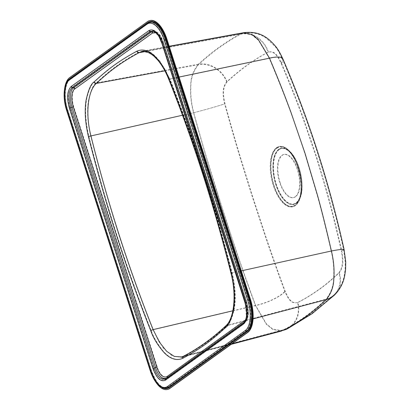 <?xml version="1.0" encoding="UTF-8"?>
<svg xmlns="http://www.w3.org/2000/svg" width="410" height="410" viewBox="0 0 410 410"><rect width="100%" height="100%" fill="white"/><g stroke="black" fill="none" stroke-linecap="round" stroke-linejoin="round"><path stroke-width="0.31" stroke-dasharray="2.05 1.54" d="M244.929 302.513L245.257 302.565L246.451 317.499L244.027 322.434M153.576 31.119L159.172 36.551L161.699 42.327L245.257 302.565L246.097 302.493C249.152 313.204 247.25 320.456 244.514 321.988L244.329 322.122M243.929 322.516L244.211 322.25M153.981 31.278L154.56 31.396L159.434 35.608L162.544 42.256L246.097 302.493L246.43 302.549C247.727 306.69 248.199 310.678 247.84 314.501C247.138 317.893 247.66 318.344 244.826 321.742M156.066 32.764L160.1 36.7L162.873 42.307L161.371 42.271M162.744 42.476L246.302 302.713L247.635 314.178L245.61 319.861M230.953 273.111L331.178 251.069C325.95 228.385 321.296 209.771 317.212 195.216L304.881 153.653C295.466 125.029 288.988 105.431 269.308 58.363L258.397 40.241L251.971 34.932L243.724 33.184L240.952 34.143C234.515 37.464 227.335 41.938 219.422 47.56C213.041 52.065 206.066 57.769 198.501 64.667C193.289 71.13 190.742 78.51 190.855 86.807C190.445 95.166 191.409 103.797 193.74 112.704C199.957 135.162 205.297 153.627 209.771 168.095L222.727 209.52C232.075 238.154 238.128 257.849 255.609 305.404L266.387 323.874L272.906 329.163L281.526 330.511L283.597 329.712C290.367 326.314 297.727 321.799 305.665 316.171C312.061 311.661 318.857 305.998 326.047 299.182C331.152 292.745 333.694 285.37 333.673 277.052C334.16 268.673 333.325 260.012 331.178 251.069A24.554 1.502 -12.7 0 1 343.606 249.593A24.554 1.502 -12.7 0 1 341.294 250.792C331.331 207.193 325.104 185.699 316.976 159.377L302.893 118.085C297.301 102.956 291.438 87.566 281.075 63.232C277.601 56.334 274.449 50.532 268.002 52.208C261.734 55.401 254.748 59.737 247.04 65.205C240.829 69.592 234.048 75.163 226.694 81.913C221.82 87.817 222.758 95.822 224.598 103.843C236.498 147.016 243.325 168.377 251.607 194.663L265.193 236.068C270.369 251.289 275.663 266.802 284.817 291.407C287.963 298.383 290.864 304.235 297.522 302.513C304.123 299.244 311.292 294.872 319.021 289.393C325.248 285.001 331.854 279.476 338.829 272.809C343.488 266.951 342.801 258.894 341.294 250.792M295.169 196.805A22.099 10.229 -102.6 0 0 297.378 169.704A22.099 10.229 -102.6 0 0 283.71 154.508A22.099 10.229 -102.6 0 0 281.86 155.354A22.099 10.229 -102.6 0 0 279.651 182.45A22.099 10.229 -102.6 0 0 293.319 197.651A22.099 10.229 -102.6 0 0 295.169 196.805M280.086 182.353A22.099 10.229 -102.6 0 0 293.755 197.553A22.099 10.229 -102.6 0 0 295.605 196.708A22.099 10.229 -102.6 0 0 297.814 169.607A22.099 10.229 -102.6 0 0 284.14 154.411A22.099 10.229 -102.6 0 0 282.295 155.257A22.099 10.229 -102.6 0 0 280.086 182.353M297.952 302.436C304.553 299.167 311.718 294.79 319.452 289.316C325.683 284.924 332.284 279.394 339.265 272.727C343.918 266.864 343.231 258.812 341.73 250.71C336.712 228.698 332.233 210.591 328.282 196.39L316.3 155.785L302.652 116.163C297.168 101.403 291.469 86.53 281.501 63.125C278.026 56.221 274.869 50.425 268.427 52.096C262.159 55.294 255.169 59.624 247.461 65.098C241.249 69.485 234.464 75.056 227.114 81.805C222.24 87.714 223.173 95.714 225.018 103.74C231.025 125.532 236.191 143.485 240.526 157.599L253.139 198.061L266.228 237.805C271.297 252.662 276.432 267.658 285.242 291.325C288.389 298.301 291.29 304.159 297.952 302.436A25.046 21.894 62.7 0 1 287.666 328.671M225.971 327.441C214.133 338.24 203.811 347.065 183.173 358.222C176.295 360.995 169.509 358.478 162.811 350.663C157.276 343.626 153.412 336.974 151.218 330.711C141.414 306.039 132.65 282.254 124.927 259.361C112.571 223.496 100.542 182.517 88.842 136.417C85.336 120.965 84.726 107.963 87.012 97.411C89.211 88.934 91.691 83.763 94.449 81.892C106.292 71.099 116.614 62.269 137.253 51.117C144.13 48.339 150.916 50.86 157.614 58.676C163.149 65.708 167.013 72.36 169.207 78.628C179.006 103.299 187.775 127.079 195.498 149.978C207.855 185.838 219.883 226.822 231.583 272.922C235.089 288.368 235.699 301.37 233.413 311.928C231.214 320.4 228.734 325.571 225.971 327.441A1.471 1.261 -133.2 0 1 226.72 325.822L253.067 318.888M152.945 32.923C157.312 30.647 161.519 36.705 163.17 42.379L246.723 302.621C249.531 312.522 247.758 319.082 245.272 320.476L167.48 376.416C163.113 378.691 158.906 372.628 157.255 366.955L73.698 106.718C70.889 96.816 72.667 90.256 75.153 88.857L152.945 32.923A1.963 1.707 54.3 0 0 151.428 31.467L154.703 30.924L159.715 35.275L162.903 42.087L246.456 302.324C249.613 313.44 247.614 320.799 244.826 322.368L167.034 378.307C162.135 380.859 157.414 374.048 155.559 367.688L72.006 107.451C68.849 96.335 70.848 88.975 73.636 87.407L151.428 31.467L150.178 31.165L153.565 30.601L159.459 36.224L162.058 42.158L162.903 42.087A1.963 0.338 162.2 0 1 163.344 42.158L246.897 302.395A1.963 0.338 162.2 0 0 246.456 302.324L245.616 302.395C249.741 318.755 245.057 322.009 243.924 323.152L166.132 379.091C158.732 381.782 155.277 370.871 154.247 368.098L155.559 367.688A1.963 0.338 -17.8 0 0 157.255 366.955M169.207 78.628A1.471 0.43 158.2 0 0 169.115 78.894A1.471 0.43 158.2 0 0 169.914 78.966C179.698 103.586 188.441 127.325 196.154 150.178C208.485 185.966 220.488 226.868 232.168 272.87C235.304 286.308 236.058 298.07 234.417 308.171C232.265 318.109 229.697 323.992 226.72 325.822C214.901 336.595 204.6 345.404 184.003 356.541L231.788 343.908M151.218 330.711A1.471 0.43 -21.8 0 1 152.971 329.819C143.187 305.199 134.439 281.465 126.731 258.613C114.4 222.82 102.397 181.922 90.718 135.915C87.581 122.482 86.828 110.715 88.468 100.619C90.62 90.682 93.188 84.798 96.165 82.969C107.984 72.191 118.285 63.381 138.882 52.249L141.968 51.183L151.372 53.29L159.987 61.192L169.914 78.966L179.083 77.054M94.449 81.892A1.471 1.261 46.8 0 0 96.165 82.969L198.353 64.216C193.351 70.356 190.809 77.259 190.732 84.931C190.091 93.936 191.024 103.217 193.54 112.776C199.762 135.254 205.108 153.729 209.582 168.208L222.543 209.653L235.929 250.413C241.111 265.69 246.374 281.147 255.45 305.609L266.326 324.254L272.916 329.609L281.649 330.988M243.545 32.718L240.834 33.671C234.392 36.992 227.207 41.471 219.288 47.099C212.903 51.609 205.922 57.313 198.353 64.216A25.046 21.274 -132.6 0 1 227.114 81.805M161.924 42.01L245.477 302.252C249.823 319.472 244.898 322.89 243.699 324.095L165.906 380.034C158.122 382.863 154.488 371.388 153.401 368.462L69.849 108.225C65.503 91.005 70.428 87.586 71.627 86.377L149.419 30.437C157.209 27.608 160.838 39.088 161.924 42.01L245.616 302.395L247.122 312.225C246.969 316.079 247.409 318.872 244.257 322.885M153.401 368.462L154.247 368.098L70.694 107.856C66.569 91.497 71.248 88.247 72.385 87.105L73.636 87.407A1.963 1.707 54.3 0 1 75.153 88.857M150.183 20.5A27.009 12.505 -102.6 0 0 147.923 21.53L70.13 77.469A27.009 12.505 -102.6 0 0 67.435 110.592L150.988 370.83A27.009 12.505 -102.6 0 0 167.695 389.408M64.636 88.591A27.009 12.505 -102.6 0 0 67.009 110.685L150.562 370.927A27.009 12.505 -102.6 0 0 155.513 381.695M142.055 51.67L149.22 52.654L156.666 57.948L163.718 67.066L169.725 79.176C194.345 140.973 215.086 205.564 231.937 272.952C237.549 294.662 235.171 317.76 226.54 325.376C214.732 336.144 204.431 344.953 183.854 356.075L181.62 356.946L281.526 330.511L287.441 328.236A24.554 21.463 62.7 0 0 297.522 302.513M225.884 325.745A1.963 1.681 -133.2 0 1 226.54 325.376L326.047 299.182A24.554 21.12 46.2 0 0 334.212 294.636L334.212 294.636A24.554 21.12 46.2 0 0 338.829 272.809M183.516 356.208A1.963 1.727 -117.5 0 1 183.854 356.075L283.597 329.712A24.554 21.463 62.7 0 0 287.441 328.236L311.866 313.255L334.212 294.636C339.495 289.276 342.837 282.941 344.226 275.628L345.112 269.442L345.256 261.898L343.606 249.593C328.794 183.044 308.412 119.561 282.449 59.148L282.449 59.148A24.554 6.867 -23.1 0 1 281.075 63.232M168.659 79.079A1.963 0.574 158.2 0 0 169.725 79.176L269.308 58.363A24.554 6.867 -23.1 0 1 282.449 59.148C279.512 52.859 277.047 48.636 275.054 46.479L266.351 38.258C260.268 33.774 252.729 32.077 243.724 33.184L142.05 51.67M232.859 310.78L255.609 305.404A24.554 7.447 159.6 0 0 284.817 291.407M182.511 115.23L193.74 112.704A24.554 0.922 164.7 0 0 224.598 103.843M164.871 70.838L198.501 64.667A24.554 20.859 -132.6 0 1 226.694 81.913M145.063 51.614L240.952 34.143A24.554 21.73 -117.9 0 1 268.002 52.208M276.417 147.754A30.868 14.288 77.4 0 1 298.085 167.803A30.868 14.288 77.4 0 1 295.005 205.651A30.868 14.288 77.4 0 1 273.332 185.607A30.868 14.288 77.4 0 1 276.417 147.754M276.832 148.302A30.232 13.996 77.4 0 1 288.143 150.506A30.232 13.996 77.4 0 1 299.034 199.393A30.232 13.996 77.4 0 1 295.041 205.005A30.232 13.996 77.4 0 1 273.813 185.371A30.232 13.996 77.4 0 1 276.832 148.302M278.646 149.542A28.592 13.238 -102.6 0 0 275.792 184.602A28.592 13.238 -102.6 0 0 295.866 203.175A28.592 13.238 -102.6 0 0 299.648 197.866A28.592 13.238 -102.6 0 0 289.342 151.628A28.592 13.238 -102.6 0 0 278.646 149.542M278.82 149.737A28.362 13.13 -102.6 0 0 275.991 184.515A28.362 13.13 -102.6 0 0 295.902 202.935A28.362 13.13 -102.6 0 0 298.736 168.156A28.362 13.13 -102.6 0 0 278.82 149.737M279.21 149.547A28.464 13.176 -102.6 0 0 276.366 184.449A28.464 13.176 -102.6 0 0 296.348 202.94A28.464 13.176 -102.6 0 0 299.192 168.033A28.464 13.176 -102.6 0 0 279.21 149.547M296.281 203.421A28.931 13.392 -102.6 0 0 300.105 198.05A28.931 13.392 -102.6 0 0 289.68 151.269A28.931 13.392 -102.6 0 0 278.856 149.158A28.931 13.392 -102.6 0 0 275.966 184.633A28.931 13.392 -102.6 0 0 296.281 203.421M277.042 147.918A30.565 14.15 77.4 0 1 288.476 150.147A30.565 14.15 77.4 0 1 299.49 199.573A30.565 14.15 77.4 0 1 295.451 205.251A30.565 14.15 77.4 0 1 273.993 185.397A30.565 14.15 77.4 0 1 277.042 147.918M295.436 205.574A30.883 14.299 77.4 0 1 273.752 185.515A30.883 14.299 77.4 0 1 276.832 147.646A30.883 14.299 77.4 0 1 298.521 167.705A30.883 14.299 77.4 0 1 295.436 205.574M334.55 294.99A25.046 21.545 46.2 0 0 339.265 272.727M183.173 358.222A1.471 1.297 -117.5 0 1 184.003 356.541L181.738 357.423L172.179 355.88L163.236 348.018L152.971 329.819L255.45 305.609A25.046 7.6 159.6 0 0 285.242 291.325M231.583 272.922L241.305 270.856M137.253 51.117A1.471 1.297 62.5 0 0 138.882 52.249L240.834 33.671A25.046 22.166 -117.9 0 1 268.427 52.096M88.842 136.417L193.54 112.776A25.046 0.938 164.7 0 0 225.018 103.74M282.905 58.953A25.046 7.006 -23.1 0 1 281.501 63.125M344.082 249.485A25.046 1.532 -12.7 0 1 341.73 250.71M163.17 42.379A1.963 0.338 162.2 0 0 163.344 42.158C162.216 38.678 160.705 35.865 158.798 33.707C158.501 33.015 157.132 32.088 154.703 30.924L153.56 30.601C158.573 33.02 159.603 36.623 161.842 42.122L245.477 302.252M246.723 302.621A1.963 0.338 162.2 0 0 246.897 302.395L248.455 311.892L248.316 314.66C248.019 316.269 248.142 318.785 245.149 322.111M245.272 320.476A1.963 1.707 -125.7 0 1 244.826 322.368M167.48 376.416A1.963 1.707 -125.7 0 1 167.034 378.307L166.132 379.091A0.984 0.856 -125.7 0 0 165.906 380.034M73.698 106.718A1.963 0.338 -17.8 0 1 72.006 107.451L69.849 108.225M149.419 30.437A0.984 0.856 54.3 0 0 150.178 31.165L72.385 87.105A0.984 0.856 54.3 0 1 71.627 86.377M164.63 40.067A24.554 11.367 -102.6 0 0 147.39 24.118L69.597 80.058A24.554 11.367 -102.6 0 0 67.143 110.167L150.696 370.404A24.554 11.367 -102.6 0 0 167.936 386.358L245.728 330.419A24.554 11.367 -102.6 0 0 248.183 300.305L164.63 40.067L165.25 39.831A25.046 11.593 -102.6 0 0 149.758 22.606A25.046 11.593 -102.6 0 0 147.667 23.565L69.874 79.499A25.046 11.593 -102.6 0 0 67.373 110.213L150.926 370.455A25.046 11.593 -102.6 0 0 166.419 387.675A25.046 11.593 -102.6 0 0 168.51 386.722L246.302 330.783A25.046 11.593 -102.6 0 0 248.803 300.069L165.25 39.831L166.496 39.36L250.049 299.597A26.03 12.049 77.4 0 1 247.45 331.516L169.658 387.455A26.03 12.049 77.4 0 1 151.382 370.548L67.829 110.305A26.03 12.049 77.4 0 1 70.428 78.392L148.22 22.453A26.03 12.049 77.4 0 1 166.496 39.36M243.699 324.095A0.984 0.856 -125.7 0 1 243.924 323.152M147.39 24.118A0.492 0.425 -125.7 0 1 147.667 23.565A0.984 0.856 54.3 0 0 148.22 22.453M248.183 300.305L250.049 299.597M245.728 330.419A0.492 0.425 54.3 0 0 246.302 330.783A0.984 0.856 -125.7 0 1 247.45 331.516M167.936 386.358A0.492 0.425 54.3 0 0 168.51 386.722A0.984 0.856 -125.7 0 1 169.658 387.455M150.696 370.404L151.382 370.548M67.143 110.167L67.829 110.305M69.597 80.058A0.492 0.425 -125.7 0 1 69.874 79.499A0.984 0.856 54.3 0 0 70.428 78.392M147.498 21.628L147.923 21.53M150.562 370.927L150.988 370.83M67.009 110.685L67.435 110.592M69.705 77.562L70.13 77.469M68.291 80.181A26.03 12.049 -102.6 0 0 67.404 110.403L150.957 370.64A26.03 12.049 -102.6 0 0 162.396 387.757M147.79 22.868A0.492 0.425 -125.7 0 1 147.518 23.103L69.726 79.038A25.538 11.823 -102.6 0 0 67.173 110.357L150.726 370.594A25.538 11.823 -102.6 0 0 166.522 388.157C160.638 388.654 155.462 382.796 150.998 370.589L150.188 370.614M70.013 78.756A0.492 0.425 -125.7 0 1 69.726 79.038A0.984 0.856 -125.7 0 0 69.449 79.166M67.404 110.403L67.445 110.346C63.125 97.565 64.478 82.359 69.864 78.976L147.656 23.042L149.655 22.13A25.538 11.823 -102.6 0 0 147.518 23.103A0.984 0.856 -125.7 0 0 147.241 23.226M150.957 370.64L67.445 110.346L66.635 110.372M246.302 302.713L162.873 42.307C161.443 37.033 158.67 33.4 154.56 31.396L153.437 31.078M244.883 321.363A1.471 1.281 -125.7 0 1 244.514 321.988M288.143 150.506C298.311 159.116 304.584 187.273 299.034 199.393L299.648 197.866C304.912 186.089 299.11 160.049 289.342 151.628L288.143 150.506M293.755 197.553L293.319 197.651M284.14 154.411L283.71 154.508M300.105 198.05C305.44 186.032 299.613 159.885 289.68 151.269L288.476 150.147C298.813 158.952 305.107 187.211 299.49 199.573L300.105 198.05M141.968 51.183C143.766 50.804 147.738 50.445 154.319 55.868C159.997 60.921 164.928 68.593 169.11 78.889C193.781 140.784 214.553 205.487 231.43 272.993C237.241 295.164 234.576 318.918 226.238 326.088C212.836 338.675 198.681 348.854 183.762 356.633L231.199 344.333M169.186 46.238L141.962 51.188M149.758 22.606L147.528 23.626L69.736 79.561C64.078 83.312 63.002 97.852 67.102 110.223L150.654 370.461C154.821 382.325 160.074 388.06 166.419 387.675C160.946 388.224 155.959 382.479 151.464 370.435L67.911 110.198C63.601 97.57 65.062 82.456 70.151 79.376L147.943 23.437L149.758 22.606"/><path stroke-width="0.61" d="M245.057 302.344L161.499 42.107C157.794 32.241 153.622 28.382 148.994 30.535L71.202 86.474C67.178 90.63 66.584 97.913 69.423 108.317L152.976 368.559C156.687 378.42 160.853 382.279 165.481 380.126L243.273 324.192C247.297 320.031 247.891 312.748 245.057 302.344L244.929 302.513C247.481 311.913 247.148 318.58 243.935 322.516L165.819 378.712C158.716 381.356 155.287 370.86 154.247 368.011L70.694 107.768C66.697 92.045 71.166 88.698 72.339 87.561L150.132 31.621L153.576 31.119M165.481 380.126A1.471 1.281 -125.7 0 1 165.819 378.712L166.721 377.928C162.001 380.413 157.373 373.853 155.559 367.601L72.001 107.364C68.952 96.647 70.848 89.4 73.59 87.868L151.382 31.929L153.981 31.278M245.61 319.861L167.054 376.513C162.693 378.784 158.48 372.731 156.83 367.053L73.272 106.81C70.469 96.929 72.242 90.349 74.728 88.955L152.52 33.015L156.066 32.764M231.158 273.014C234.392 286.851 235.166 298.967 233.474 309.36C231.26 319.595 228.616 325.653 225.551 327.539C213.712 338.332 203.38 347.167 182.747 358.319C176.628 360.995 170.391 359.068 164.036 352.544C157.542 344.964 153.13 337.717 150.793 330.803C138.78 300.597 127.976 270.687 118.393 241.07C108.117 209.787 98.123 174.937 88.416 136.51C85.183 122.677 84.409 110.562 86.1 100.163C88.314 89.933 90.958 83.876 94.023 81.99C105.862 71.196 116.194 62.361 136.827 51.209C142.946 48.534 149.184 50.456 155.539 56.985C162.032 64.56 166.445 71.806 168.782 78.725C180.8 108.932 191.598 138.841 201.182 168.454C211.457 199.737 221.451 234.592 231.158 273.014L230.953 273.111C236.754 295.149 234.028 318.816 225.905 325.73C212.529 338.286 198.409 348.444 183.536 356.198L181.609 356.946L174.306 356.413L166.629 351.278L159.336 342.048L153.13 329.619C128.509 267.822 107.768 203.232 90.917 135.843C85.306 114.134 87.684 91.035 96.314 83.42C108.122 72.652 118.423 63.842 139 52.721L142.214 51.639M231.788 343.908L283.74 330.178A25.046 21.894 62.7 0 0 287.666 328.671L283.74 330.178C290.521 326.775 297.88 322.26 305.824 316.628C312.225 312.118 319.026 306.449 326.227 299.628C331.126 293.514 333.653 286.611 333.812 278.918C334.529 269.903 333.725 260.591 331.408 250.987C326.175 228.288 321.517 209.659 317.432 195.098L305.096 153.509L291.156 112.873C285.555 97.693 279.733 82.359 269.498 58.158L258.49 39.852L251.996 34.481L243.545 32.718M155.513 381.695A27.009 12.505 -102.6 0 0 167.27 389.5L167.695 389.408A27.009 12.505 -102.6 0 0 169.95 388.372L247.742 332.438A27.009 12.505 -102.6 0 0 250.443 299.315L166.89 39.073A27.009 12.505 -102.6 0 0 150.183 20.5L149.758 20.592A27.009 12.505 -102.6 0 0 147.498 21.628L69.705 77.562A27.009 12.505 -102.6 0 0 64.636 88.591M167.27 389.5A27.009 12.505 -102.6 0 0 169.53 388.47L247.317 332.53A27.009 12.505 -102.6 0 0 250.018 299.408L166.465 39.17A27.009 12.505 -102.6 0 0 149.758 20.592M146.964 24.21L69.172 80.15A24.554 11.367 -102.6 0 0 66.717 110.259L150.27 370.502A24.554 11.367 -102.6 0 0 167.516 386.451L245.303 330.511A24.554 11.367 -102.6 0 0 247.758 300.402L164.205 40.159A24.554 11.367 -102.6 0 0 146.964 24.21A0.984 0.856 -125.7 0 1 147.241 23.226L69.449 79.166A0.984 0.856 -125.7 0 0 69.172 80.15M243.273 324.192A1.471 1.281 -125.7 0 1 243.607 322.772L244.211 322.25M152.976 368.559L156.83 367.053M69.423 108.317L73.272 106.81M71.202 86.474A1.471 1.281 54.3 0 0 72.339 87.561L73.59 87.868A1.471 1.281 54.3 0 1 74.728 88.955M148.994 30.535A1.471 1.281 54.3 0 0 150.132 31.621L151.382 31.929A1.471 1.281 54.3 0 1 152.52 33.015M161.499 42.107L244.929 302.513M244.329 322.122L166.721 377.928A1.471 1.281 -125.7 0 0 167.054 376.513M225.551 327.539A1.963 1.681 -133.2 0 1 225.884 325.745M182.747 358.319A1.963 1.727 -117.5 0 1 183.516 356.208M150.793 330.803A1.963 0.574 -21.8 0 1 153.13 329.619L232.859 310.78M88.416 136.51L182.511 115.23M94.023 81.99A1.963 1.681 46.8 0 0 96.314 83.42L164.871 70.838M136.827 51.209A1.963 1.727 62.5 0 0 139 52.721L145.063 51.614M168.782 78.725A1.963 0.574 158.2 0 0 168.659 79.079C193.315 140.948 214.082 205.625 230.953 273.111M253.067 318.888L326.227 299.628A25.046 21.545 46.2 0 0 334.55 294.99L334.55 294.99C339.91 289.557 343.293 283.136 344.702 275.73L345.604 269.483L345.748 261.877L344.082 249.485C329.266 182.906 308.873 119.397 282.905 58.953L282.905 58.953C279.994 52.716 277.539 48.498 275.535 46.289C267.187 36.372 258.264 30.873 243.637 32.697L169.186 46.238M287.666 328.671L312.154 313.655L334.55 294.99M179.083 77.054L269.498 58.158A25.046 7.006 -23.1 0 1 282.905 58.953M241.305 270.856L331.408 250.987A25.046 1.532 -12.7 0 1 344.082 249.485M166.465 39.17L166.89 39.073M250.018 299.408L250.443 299.315M247.317 332.53L247.742 332.438M169.53 388.47L169.95 388.372M162.396 387.757A26.03 12.049 -102.6 0 0 169.233 387.547L247.025 331.608A26.03 12.049 -102.6 0 0 249.623 299.695L166.071 39.452A26.03 12.049 -102.6 0 0 147.795 22.545L70.002 78.484A26.03 12.049 -102.6 0 0 68.291 80.181M147.795 22.545A0.492 0.425 -125.7 0 1 147.79 22.868M70.002 78.484A0.492 0.425 -125.7 0 1 70.013 78.756M166.071 39.452L165.445 39.688A25.538 11.823 -102.6 0 0 149.655 22.13L147.241 23.226M249.623 299.695L249.003 299.93L165.445 39.688L164.205 40.159M247.025 331.608A0.492 0.425 54.3 0 0 246.451 331.244A25.538 11.823 -102.6 0 0 249.003 299.93L247.758 300.402M169.233 387.547A0.492 0.425 54.3 0 0 168.659 387.183L246.451 331.244A0.984 0.856 54.3 0 1 245.303 330.511M150.27 370.502L150.188 370.614C154.334 382.653 159.782 388.501 166.522 388.157A25.538 11.823 -102.6 0 0 168.659 387.183A0.984 0.856 54.3 0 1 167.516 386.451M66.717 110.259L66.635 110.372C62.515 97.841 63.504 83.189 69.449 79.166M244.847 320.574A1.471 1.281 -125.7 0 1 244.883 321.363M153.427 31.073C158.029 33.287 159.229 36.885 161.371 42.271M142.055 51.67C143.659 51.342 147.405 50.84 153.996 56.237L157.553 59.855C161.786 64.79 165.486 71.196 168.653 79.074M281.655 330.988L231.199 344.333M66.635 110.372L150.188 370.614"/></g></svg>
